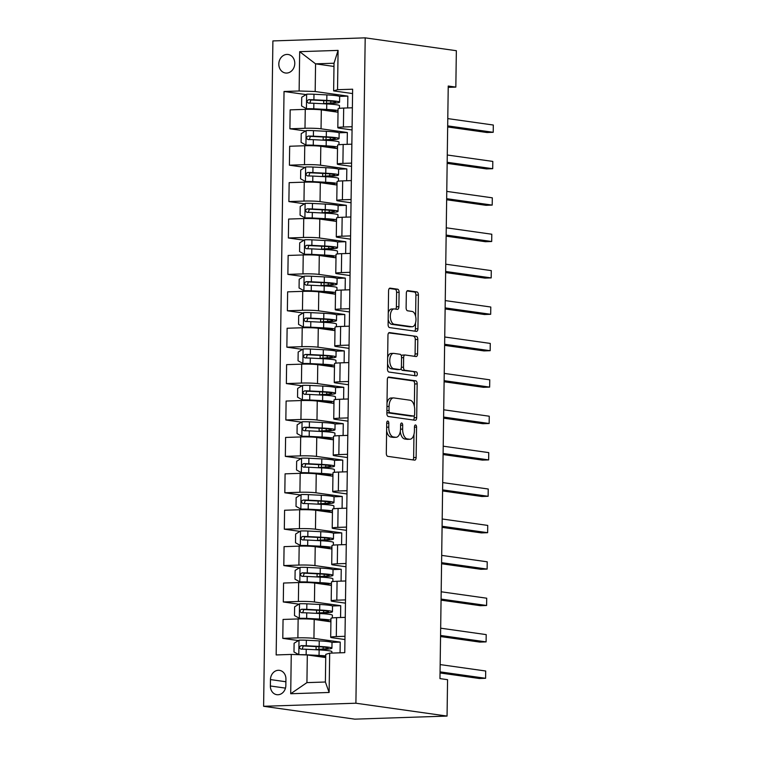 <?xml version="1.0" encoding="UTF-8"?>
<svg xmlns="http://www.w3.org/2000/svg" width="757" height="757" viewBox="0 0 757 757"><rect width="100%" height="100%" fill="white"/><g stroke="black" fill="none" stroke-linecap="round" stroke-linejoin="round"><path stroke-width="1.14" d="M387.811 421.062A2.006 1.041 88.1 0 0 387.716 421.053A2.006 1.041 88.1 0 0 386.732 422.917L386.307 453.282A2.867 1.486 88.1 0 0 387.764 456.348L414.599 460.133A2.867 1.486 88.1 0 0 414.741 460.142A2.867 1.486 88.1 0 0 416.132 457.493L416.558 427.118A2.006 1.041 88.1 0 0 415.546 424.97A2.006 1.041 88.1 0 0 415.451 424.97A2.006 1.041 88.1 0 0 414.467 426.825L414.42 430.761A9.179 4.769 88.1 0 1 409.953 439.249A9.179 4.769 88.1 0 1 409.518 439.23L407.285 438.918A9.179 4.769 88.1 0 1 402.639 429.096L402.696 425.169A2.006 1.041 88.1 0 0 401.674 423.021A2.006 1.041 88.1 0 0 401.579 423.012A2.006 1.041 88.1 0 0 400.604 424.866L400.548 428.803A9.179 4.769 88.1 0 1 396.081 437.3A9.179 4.769 88.1 0 1 395.646 437.272L393.413 436.959A9.179 4.769 88.1 0 1 388.767 427.137L388.824 423.21A2.006 1.041 88.1 0 0 387.811 421.062M278.813 64.014A9.349 7.958 -82 0 0 285.484 73.003A9.349 7.958 -82 0 0 294.776 63.474A9.349 7.958 -82 0 0 288.095 54.485A9.349 7.958 -82 0 0 278.813 64.014M399.09 292.278A2.867 1.486 88.1 0 0 397.643 289.202L390.11 288.143A2.867 1.486 88.1 0 0 389.978 288.133A2.867 1.486 88.1 0 0 388.578 290.792L388.104 324.516A2.867 1.486 88.1 0 0 389.562 327.592L416.407 331.377A2.867 1.486 88.1 0 0 416.539 331.386A2.867 1.486 88.1 0 0 417.93 328.727L418.403 295.003A2.867 1.486 88.1 0 0 416.956 291.928L407.853 290.65A2.867 1.486 88.1 0 0 407.72 290.641A2.867 1.486 88.1 0 0 406.329 293.3L406.121 307.73A2.867 1.486 88.1 0 0 407.578 310.796L412.082 311.439A7.674 3.984 88.1 0 1 415.972 319.293A7.674 3.984 88.1 0 1 412.234 326.75A7.674 3.984 88.1 0 1 411.874 326.731L394.198 324.233A7.674 3.984 88.1 0 1 390.319 316.369A7.674 3.984 88.1 0 1 394.056 308.922A7.674 3.984 88.1 0 1 394.416 308.941L397.359 309.358A2.867 1.486 88.1 0 0 397.491 309.367A2.867 1.486 88.1 0 0 398.892 306.708L399.09 292.278L396.602 292.363A2.867 1.486 88.1 0 0 395.145 289.288L389.316 288.464M355.904 703.215L447.056 716.075L447.567 679.682L439.968 678.603L448.239 86.033L455.837 87.102L456.348 50.71L365.196 37.85L355.904 703.215L263.606 706.29L272.899 40.925L365.196 37.85M388.871 377.033A2.867 1.486 88.1 0 0 388.738 377.024A2.867 1.486 88.1 0 0 387.338 379.683L386.865 413.407A2.867 1.486 88.1 0 0 388.322 416.482L415.158 420.267A2.867 1.486 88.1 0 0 415.3 420.277A2.867 1.486 88.1 0 0 416.691 417.618L417.164 383.894A2.867 1.486 88.1 0 0 415.716 380.818L388.596 377.043M387.489 368.962L387.963 335.237A2.867 1.486 88.1 0 1 389.353 332.578A2.867 1.486 88.1 0 1 389.486 332.588L416.331 336.373A2.867 1.486 88.1 0 1 417.788 339.448L417.58 353.879A2.867 1.486 88.1 0 1 416.189 356.538A2.867 1.486 88.1 0 1 416.047 356.528L405.165 354.995A2.867 1.486 88.1 0 0 405.033 354.986A2.867 1.486 88.1 0 0 403.632 357.635L403.5 367.211A2.867 1.486 88.1 0 0 404.948 370.287L416.284 371.886A2.006 1.041 88.1 0 1 417.296 373.939A2.006 1.041 88.1 0 1 416.322 375.888A2.006 1.041 88.1 0 1 416.227 375.879L388.937 372.037A2.867 1.486 88.1 0 1 387.489 368.962M285.843 685.473L285.928 679.067A9.056 7.702 -82 0 0 279.456 670.352A9.056 7.702 -82 0 0 270.467 679.578L270.372 685.984A9.056 7.702 -82 0 0 276.844 694.689A9.056 7.702 -82 0 0 285.843 685.473M329.673 653.159L329.125 692.466L290.707 693.743L291.256 654.436L307.314 654.966L306.926 682.625L325.387 682.01L325.775 654.351L329.673 653.159L344.766 652.657L352.63 89.203L337.537 89.704L333.638 90.897L334.026 63.228L315.565 63.843L315.177 91.512L347.842 96.12L339.42 96.394M306.065 94.597L284.036 91.483L276.163 654.937L291.256 654.436M284.036 91.483L299.129 90.982L299.677 51.675L338.086 50.397L337.537 89.704M447.056 716.075L354.759 719.15L263.606 706.29M448.22 87.358L455.837 87.102M307.314 654.966L325.728 657.559M333.979 66.446L315.565 63.843L299.677 51.675M347.681 107.939L347.842 96.12M305.563 130.989L289.903 128.785L290.168 109.86L305.26 109.358A11.686 0.908 0.8 0 1 321.318 109.879L338.019 112.235M289.903 128.785L304.995 128.283A11.686 0.908 0.8 0 1 321.053 128.804L347.34 132.513L338.909 132.797M347.17 144.341L347.34 132.513M305.052 167.392L289.401 165.187L289.666 146.252L304.759 145.751A11.686 0.908 0.8 0 1 320.807 146.281L337.518 148.637M289.401 165.187L304.494 164.685A11.686 0.908 0.8 0 1 320.542 165.206L346.829 168.915L338.398 169.199M346.659 180.743L346.829 168.915M304.541 203.794L288.89 201.58L289.155 182.655L304.248 182.153A11.686 0.908 0.8 0 1 320.306 182.674L337.007 185.039M288.89 201.58L303.983 201.078A11.686 0.908 0.8 0 1 320.041 201.608L346.318 205.317L337.887 205.592M346.157 217.136L346.318 205.317M304.03 240.187L288.379 237.982L288.644 219.057L303.737 218.555A11.686 0.908 0.8 0 1 319.795 219.076L336.496 221.432M288.379 237.982L303.472 237.48A11.686 0.908 0.8 0 1 319.53 238.001L345.807 241.71L337.385 241.994M345.646 253.538L345.807 241.71M303.529 276.589L287.878 274.384L288.143 255.45L303.226 254.948A11.686 0.908 0.8 0 1 319.284 255.478L335.994 257.834M287.878 274.384L302.97 273.883A11.686 0.908 0.8 0 1 319.019 274.403L345.306 278.112L336.874 278.387M345.135 289.94L345.306 278.112M303.018 312.991L287.367 310.777L287.632 291.852L302.724 291.35A11.686 0.908 0.8 0 1 318.773 291.871L335.483 294.227M287.367 310.777L302.459 310.275A11.686 0.908 0.8 0 1 318.508 310.805L344.795 314.505L336.363 314.789M344.634 326.333L344.795 314.505M302.507 349.384L286.856 347.179L287.121 328.254L302.213 327.753A11.686 0.908 0.8 0 1 318.271 328.273L334.973 330.629M286.856 347.179L301.948 346.678A11.686 0.908 0.8 0 1 318.006 347.198L344.284 350.907L335.862 351.191M344.123 362.735L344.284 350.907M302.005 385.786L286.354 383.581L286.61 364.647L301.702 364.145A11.686 0.908 0.8 0 1 317.76 364.675L334.462 367.031M286.354 383.581L301.437 383.07A11.686 0.908 0.8 0 1 317.495 383.6L343.782 387.31L335.351 387.584M343.612 399.138L343.782 387.31M301.494 422.179L285.843 419.974L286.108 401.049L301.201 400.548A11.686 0.908 0.8 0 1 317.249 401.068L333.96 403.424M285.843 419.974L300.936 419.473A11.686 0.908 0.8 0 1 316.984 420.003L343.271 423.702L334.84 423.986M343.101 435.53L343.271 423.702M300.983 458.581L285.332 456.376L285.597 437.451L300.69 436.94A11.686 0.908 0.8 0 1 316.748 437.47L333.449 439.826M285.332 456.376L300.425 455.875A11.686 0.908 0.8 0 1 316.483 456.395L342.76 460.105L334.329 460.388M342.599 471.933L342.76 460.105M300.482 494.983L284.821 492.769L285.086 473.844L300.179 473.343A11.686 0.908 0.8 0 1 316.237 473.873L332.938 476.229M284.821 492.769L299.914 492.268A11.686 0.908 0.8 0 1 315.972 492.798L342.249 496.507L333.828 496.781M342.088 508.326L342.249 496.507M299.971 531.376L284.32 529.171L284.585 510.246L299.668 509.745A11.686 0.908 0.8 0 1 315.726 510.265L332.437 512.621M284.32 529.171L299.412 528.67A11.686 0.908 0.8 0 1 315.461 529.19L341.748 532.9L333.317 533.183M341.577 544.728L341.748 532.9M299.46 567.778L283.809 565.574L284.074 546.639L299.166 546.138A11.686 0.908 0.8 0 1 315.215 546.668L331.926 549.024M283.809 565.574L298.901 565.072A11.686 0.908 0.8 0 1 314.95 565.593L341.237 569.302L332.806 569.576M341.076 581.13L341.237 569.302M298.949 604.181L283.298 601.966L283.563 583.041L298.655 582.54A11.686 0.908 0.8 0 1 314.713 583.06L331.415 585.416M283.298 601.966L298.39 601.465A11.686 0.908 0.8 0 1 314.448 601.995L340.726 605.695L332.304 605.979M340.565 617.523L340.726 605.695M298.447 640.573L282.796 638.369L283.052 619.444L298.144 618.942A11.686 0.908 0.8 0 1 314.202 619.463L330.904 621.819M282.796 638.369L297.88 637.867A11.686 0.908 0.8 0 1 313.937 638.388L340.224 642.097L331.793 642.381M340.073 652.808L340.224 642.097M344.946 639.542L332.399 637.773A11.686 0.908 0.8 0 1 330.695 637.28A11.686 0.908 0.8 0 1 336.297 636.59L344.993 636.296M345.457 603.149L332.91 601.38A11.686 0.908 0.8 0 1 331.197 600.878A11.686 0.908 0.8 0 1 336.808 600.187L345.504 599.894M345.968 566.747L333.411 564.977A11.686 0.908 0.8 0 1 331.708 564.485A11.686 0.908 0.8 0 1 337.31 563.785L346.006 563.501M346.469 530.354L333.922 528.575A11.686 0.908 0.8 0 1 332.219 528.083A11.686 0.908 0.8 0 1 337.821 527.392L346.517 527.099M346.98 493.952L334.433 492.182A11.686 0.908 0.8 0 1 332.72 491.681A11.686 0.908 0.8 0 1 338.332 490.99L347.028 490.706M347.491 457.55L334.935 455.78A11.686 0.908 0.8 0 1 333.231 455.288A11.686 0.908 0.8 0 1 338.843 454.597L347.539 454.304M347.993 421.157L335.446 419.387A11.686 0.908 0.8 0 1 333.742 418.886A11.686 0.908 0.8 0 1 339.344 418.195L348.04 417.902M348.504 384.755L335.957 382.985A11.686 0.908 0.8 0 1 334.253 382.493A11.686 0.908 0.8 0 1 339.855 381.793L348.551 381.509M349.015 348.352L336.468 346.583A11.686 0.908 0.8 0 1 334.755 346.091A11.686 0.908 0.8 0 1 340.366 345.4L349.062 345.107M349.526 311.96L336.969 310.19A11.686 0.908 0.8 0 1 335.266 309.689A11.686 0.908 0.8 0 1 340.868 308.998L349.564 308.705M350.027 275.557L337.48 273.788A11.686 0.908 0.8 0 1 335.777 273.296A11.686 0.908 0.8 0 1 341.379 272.596L350.075 272.312M350.538 239.165L337.991 237.386A11.686 0.908 0.8 0 1 336.278 236.894A11.686 0.908 0.8 0 1 341.89 236.203L350.586 235.91M351.049 202.762L338.493 200.993A11.686 0.908 0.8 0 1 336.789 200.491A11.686 0.908 0.8 0 1 342.401 199.801L351.097 199.507M351.551 166.36L339.004 164.591A11.686 0.908 0.8 0 1 337.3 164.099A11.686 0.908 0.8 0 1 342.902 163.398L351.598 163.115M352.062 129.967L339.514 128.198A11.686 0.908 0.8 0 1 337.811 127.696A11.686 0.908 0.8 0 1 343.413 127.006L352.109 126.712M352.573 93.565L333.638 90.897M330.695 637.28L330.96 618.355A11.686 0.908 0.8 0 1 336.562 617.655L345.258 617.371M331.197 600.878L331.462 581.953A11.686 0.908 0.8 0 1 337.073 581.262L345.769 580.969M331.708 564.485L331.973 545.56A11.686 0.908 0.8 0 1 337.575 544.86L346.271 544.576M332.219 528.083L332.484 509.158A11.686 0.908 0.8 0 1 338.086 508.467L346.782 508.174M332.72 491.681L332.985 472.756A11.686 0.908 0.8 0 1 338.597 472.065L347.293 471.772M333.231 455.288L333.496 436.363A11.686 0.908 0.8 0 1 339.108 435.663L347.794 435.379M333.742 418.886L334.007 399.961A11.686 0.908 0.8 0 1 339.609 399.27L348.305 398.977M334.253 382.493L334.518 363.559A11.686 0.908 0.8 0 1 340.12 362.868L348.816 362.575M334.755 346.091L335.02 327.166A11.686 0.908 0.8 0 1 340.631 326.466L349.327 326.182M335.266 309.689L335.531 290.764A11.686 0.908 0.8 0 1 341.133 290.073L349.829 289.78M335.777 273.296L336.042 254.361A11.686 0.908 0.8 0 1 341.644 253.671L350.34 253.387M336.278 236.894L336.543 217.969A11.686 0.908 0.8 0 1 342.155 217.268L350.851 216.985M336.789 200.491L337.054 181.566A11.686 0.908 0.8 0 1 342.666 180.876L351.352 180.582M337.3 164.099L337.565 145.174A11.686 0.908 0.8 0 1 343.167 144.473L351.863 144.19M337.811 127.696L338.076 108.771A11.686 0.908 0.8 0 1 343.678 108.081L352.374 107.787M315.177 91.512L299.129 90.982M306.926 682.625L290.707 693.743M325.387 682.01L329.125 692.466M338.086 50.397L334.026 63.228M386.619 430.951A9.179 4.769 88.1 0 0 390.915 437.044L393.413 436.959M396.081 437.3L393.583 437.376A9.179 4.769 88.1 0 1 393.157 437.357L390.915 437.044M400.273 431.594A9.179 4.769 88.1 0 0 404.787 438.994L407.285 438.918M409.953 439.249L407.455 439.334A9.179 4.769 88.1 0 1 407.02 439.315L404.787 438.994M412.906 459.896A2.867 1.486 88.1 0 0 413.644 457.569L413.965 434.367M414.353 406.31L414.666 383.969A2.867 1.486 88.1 0 0 413.218 380.903L388.076 377.355M413.464 420.021A2.867 1.486 88.1 0 0 414.202 417.703L414.221 415.697M389.003 410.559A2.006 1.041 88.1 0 0 390.016 412.707L413.577 416.028A2.006 1.041 88.1 0 0 413.672 416.038A2.006 1.041 88.1 0 0 414.647 414.183L414.704 410.039A9.179 4.769 88.1 0 0 410.057 400.216L393.952 397.945A9.179 4.769 88.1 0 0 393.526 397.917A9.179 4.769 88.1 0 0 389.06 406.414L389.003 410.559L386.903 410.635M386.884 412.281A2.006 1.041 88.1 0 0 387.518 412.792L390.016 412.707M411.269 416.113A2.006 1.041 88.1 0 1 411.174 416.123A2.006 1.041 88.1 0 1 411.079 416.113L387.518 412.792M393.526 397.917L391.028 398.002A9.179 4.769 88.1 0 0 387.016 402.885M388.691 332.91L416.331 336.373M414.353 356.292A2.867 1.486 88.1 0 0 415.091 353.964L415.29 339.524A2.867 1.486 88.1 0 0 413.842 336.458M404.891 355.005L402.667 355.071A2.867 1.486 88.1 0 0 402.535 355.071A2.867 1.486 88.1 0 0 401.428 356.131M401.125 368.508A2.867 1.486 88.1 0 0 402.459 370.362L416.284 371.886M414.391 375.623A2.006 1.041 88.1 0 0 414.76 373.447A2.006 1.041 88.1 0 0 413.786 371.961M393.867 353.396A7.674 3.984 88.1 0 0 393.508 353.377A7.674 3.984 88.1 0 0 389.77 360.824A7.674 3.984 88.1 0 0 393.659 368.687L399.885 369.567A2.867 1.486 88.1 0 0 400.018 369.577A2.867 1.486 88.1 0 0 401.409 366.918L401.551 357.342A2.867 1.486 88.1 0 0 400.093 354.276L393.867 353.396M391.378 353.481A7.674 3.984 88.1 0 0 391.009 353.462A7.674 3.984 88.1 0 0 387.65 357.578M387.565 363.634A7.674 3.984 88.1 0 0 391.161 368.773L393.659 368.687M397.652 369.643A2.867 1.486 88.1 0 1 397.52 369.662A2.867 1.486 88.1 0 1 397.387 369.653L391.161 368.773M395.665 309.121A2.867 1.486 88.1 0 0 396.394 306.793L396.602 292.363M391.918 309.026A7.674 3.984 88.1 0 0 391.558 309.007A7.674 3.984 88.1 0 0 388.275 312.821M388.18 319.501A7.674 3.984 88.1 0 0 391.71 324.318L394.198 324.233M412.234 326.75L409.736 326.825A7.674 3.984 88.1 0 1 409.376 326.806L391.71 324.318M415.612 316.246L415.905 295.079A2.867 1.486 88.1 0 0 414.458 292.013L407.058 290.972M414.704 331.131A2.867 1.486 88.1 0 0 415.442 328.812L415.517 322.927M299.346 654.701A7.74 0.596 0.8 0 1 306.15 654.786L319.047 655.439A22.341 1.732 0.8 0 1 325.747 655.912M309.651 655.288L317.42 655.685A18.547 1.438 0.8 0 1 325.747 656.414M299.006 640.233L298.807 654.644L293.981 651.966L294.104 643.232L299.138 640.157A7.74 0.596 0.8 0 1 306.358 640.233L319.246 640.886A22.341 1.732 0.8 0 1 332.011 642.627L331.935 648.162A22.341 1.732 -179.2 0 0 319.17 646.412L306.273 645.759A7.74 0.596 -179.2 0 0 301.116 645.655C298.93 646.838 298.911 648.011 301.068 649.146A7.74 0.596 0.8 0 1 306.225 649.26L319.123 649.913A22.341 1.732 0.8 0 1 331.888 651.654L331.869 653.083M440.044 672.954L479.361 678.499L485.597 678.291L485.691 671.005L440.167 664.589M331.935 648.162A22.341 1.732 -179.2 0 1 325.907 649.251L321.697 649.544A6.86 0.53 -179.2 0 0 319.842 649.885A6.86 0.53 -179.2 0 0 319.899 649.951M316.095 649.752A10.664 0.823 0.8 0 1 318.924 649.307L323.135 649.014L323.163 647.055M302.147 649.146L303.302 645.958L317.543 646.658A18.547 1.438 0.8 0 1 328.141 648.106A18.547 1.438 0.8 0 1 323.135 649.014M440.063 671.866L485.597 678.291L485.691 671.005M320.41 613.548A6.86 0.53 -179.2 0 1 320.353 613.482A6.86 0.53 -179.2 0 1 322.208 613.142L326.418 612.858A22.341 1.732 -179.2 0 0 332.446 611.76L332.522 606.225A22.341 1.732 0.8 0 0 319.757 604.483L306.859 603.831A7.74 0.596 0.8 0 0 299.64 603.755L294.615 606.83L294.492 615.564L299.441 618.318A7.74 0.596 0.8 0 1 306.661 618.393L319.558 619.046A22.341 1.732 0.8 0 1 330.932 620.163M299.441 618.318L317.921 619.283A18.547 1.438 0.8 0 1 328.519 620.731A18.547 1.438 0.8 0 1 327.033 621.27M330.913 621.365A22.341 1.732 0.8 0 1 329.371 621.601M332.446 611.76A22.341 1.732 -179.2 0 0 319.681 610.019L306.784 609.366A7.74 0.596 -179.2 0 0 301.627 609.253C299.441 610.445 299.422 611.609 301.579 612.744A7.74 0.596 0.8 0 1 306.736 612.858L319.634 613.511A22.341 1.732 0.8 0 1 332.389 615.252L332.361 617.949M440.555 636.552L479.862 642.097L486.098 641.889L486.202 634.612L440.669 628.187M316.596 613.359A10.664 0.823 0.8 0 1 319.435 612.905L323.646 612.612L323.674 610.653M302.658 612.744L303.812 609.555L318.054 610.256A18.547 1.438 0.8 0 1 328.642 611.703A18.547 1.438 0.8 0 1 323.646 612.612M440.574 635.464L486.098 641.889L486.202 634.612M320.921 577.156A6.86 0.53 -179.2 0 1 320.864 577.08A6.86 0.53 -179.2 0 1 322.709 576.749L326.929 576.456A22.341 1.732 -179.2 0 0 332.948 575.358L333.033 569.832A22.341 1.732 0.8 0 0 320.268 568.081L307.37 567.428A7.74 0.596 0.8 0 0 300.151 567.353L295.126 570.437L295.003 579.171L299.952 581.915A7.74 0.596 0.8 0 1 307.172 581.991L320.06 582.644A22.341 1.732 0.8 0 1 331.443 583.77M299.952 581.915L318.432 582.89A18.547 1.438 0.8 0 1 329.03 584.338A18.547 1.438 0.8 0 1 327.544 584.877M331.424 584.972A22.341 1.732 0.8 0 1 329.872 585.208M332.948 575.358A22.341 1.732 -179.2 0 0 320.192 573.617L307.295 572.964A7.74 0.596 -179.2 0 0 302.128 572.85C299.942 574.043 299.933 575.206 302.081 576.351A7.74 0.596 0.8 0 1 307.247 576.456L320.135 577.108A22.341 1.732 0.8 0 1 332.9 578.859L332.862 581.546M441.066 600.15L480.373 605.695L486.609 605.486L486.713 598.21L441.18 591.785M317.107 573.787L317.069 576.957A10.664 0.823 0.8 0 1 319.937 576.512L324.157 576.219L324.185 574.26M303.169 576.351L304.314 573.163L318.565 573.863A18.547 1.438 0.8 0 1 329.153 575.311A18.547 1.438 0.8 0 1 324.157 576.219M441.076 599.071L486.609 605.486L486.713 598.21M321.422 540.753A6.86 0.53 -179.2 0 1 321.365 540.687A6.86 0.53 -179.2 0 1 323.22 540.347L327.431 540.063A22.341 1.732 -179.2 0 0 333.459 538.965L333.534 533.43A22.341 1.732 0.8 0 0 320.769 531.688L307.881 531.036A7.74 0.596 0.8 0 0 300.661 530.96L295.627 534.035L295.504 542.769L300.453 545.513A7.74 0.596 0.8 0 1 307.673 545.589L320.571 546.242A22.341 1.732 0.8 0 1 331.945 547.368M300.453 545.513L318.943 546.488A18.547 1.438 0.8 0 1 329.532 547.936A18.547 1.438 0.8 0 1 328.055 548.475M331.935 548.57A22.341 1.732 0.8 0 1 330.383 548.806M333.459 538.965A22.341 1.732 -179.2 0 0 320.694 537.215L307.806 536.562A7.74 0.596 -179.2 0 0 302.639 536.458C300.453 537.65 300.434 538.814 302.592 539.949A7.74 0.596 0.8 0 1 307.749 540.063L320.646 540.716A22.341 1.732 0.8 0 1 333.411 542.457L333.373 545.144M441.568 563.757L480.884 569.302L487.12 569.094L487.224 561.808L441.691 555.392M317.618 540.564A10.664 0.823 0.8 0 1 320.448 540.11L324.658 539.817L324.687 537.858M303.68 539.949L304.825 536.76L319.066 537.461A18.547 1.438 0.8 0 1 329.664 538.908A18.547 1.438 0.8 0 1 324.658 539.817M441.586 562.669L487.12 569.094L487.224 561.808M321.933 504.351A6.86 0.53 -179.2 0 1 321.876 504.285A6.86 0.53 -179.2 0 1 323.731 503.954L327.942 503.66A22.341 1.732 -179.2 0 0 333.969 502.563L334.045 497.027A22.341 1.732 0.8 0 0 321.28 495.286L308.383 494.633A7.74 0.596 0.8 0 0 301.172 494.558L296.138 497.633L296.015 506.376L300.964 509.12A7.74 0.596 0.8 0 1 308.184 509.196L321.082 509.849A22.341 1.732 0.8 0 1 332.455 510.966M300.964 509.12L319.454 510.095A18.547 1.438 0.8 0 1 330.043 511.533A18.547 1.438 0.8 0 1 328.566 512.073M332.437 512.167A22.341 1.732 0.8 0 1 330.894 512.404M333.969 502.563A22.341 1.732 -179.2 0 0 321.205 500.822L308.307 500.169A7.74 0.596 -179.2 0 0 303.15 500.055C300.964 501.248 300.945 502.411 303.103 503.547A7.74 0.596 0.8 0 1 308.26 503.66L321.157 504.313A22.341 1.732 0.8 0 1 333.922 506.054L333.884 508.751M442.079 527.355L481.395 532.9L487.631 532.691L487.726 525.415L442.192 518.99M318.12 504.162A10.664 0.823 0.8 0 1 320.959 503.708L325.169 503.424L325.198 501.456M304.182 503.547L305.336 500.368L319.577 501.068A18.547 1.438 0.8 0 1 330.175 502.506A18.547 1.438 0.8 0 1 325.169 503.424M442.097 526.266L487.631 532.691L487.726 525.415M322.444 467.958A6.86 0.53 -179.2 0 1 322.387 467.892A6.86 0.53 -179.2 0 1 324.233 467.552L328.453 467.258A22.341 1.732 -179.2 0 0 334.471 466.161L334.556 460.635A22.341 1.732 0.8 0 0 321.791 458.893L308.894 458.24A7.74 0.596 0.8 0 0 301.674 458.155L296.649 461.24L296.526 469.974L301.475 472.718A7.74 0.596 0.8 0 1 308.695 472.794L321.583 473.447A22.341 1.732 0.8 0 1 332.966 474.573M301.475 472.718L319.956 473.693A18.547 1.438 0.8 0 1 330.554 475.141A18.547 1.438 0.8 0 1 329.068 475.68M332.948 475.775A22.341 1.732 0.8 0 1 331.405 476.011M334.471 466.161A22.341 1.732 -179.2 0 0 321.716 464.42L308.818 463.767A7.74 0.596 -179.2 0 0 303.661 463.653C301.466 464.845 301.456 466.009 303.604 467.154A7.74 0.596 0.8 0 1 308.771 467.258L321.668 467.911A22.341 1.732 0.8 0 1 334.424 469.662L334.386 472.349M442.59 490.952L481.897 496.497L488.133 496.289L488.237 489.013L442.703 482.588M318.631 467.76A10.664 0.823 0.8 0 1 321.46 467.315L325.68 467.022L325.709 465.063M304.692 467.154L305.847 463.965L320.088 464.666A18.547 1.438 0.8 0 1 330.677 466.113A18.547 1.438 0.8 0 1 325.68 467.022M442.599 489.874L488.133 496.289L488.237 489.013M322.946 431.556A6.86 0.53 -179.2 0 1 322.898 431.49A6.86 0.53 -179.2 0 1 324.744 431.149L328.964 430.865A22.341 1.732 -179.2 0 0 334.982 429.768L335.058 424.232A22.341 1.732 0.8 0 0 322.302 422.491L309.405 421.838A7.74 0.596 0.8 0 0 302.185 421.763L297.151 424.838L297.037 433.572L301.986 436.316A7.74 0.596 0.8 0 1 309.197 436.401L322.094 437.054A22.341 1.732 0.8 0 1 333.468 438.171M301.986 436.316L320.466 437.291A18.547 1.438 0.8 0 1 331.064 438.738A18.547 1.438 0.8 0 1 329.579 439.278M333.459 439.372A22.341 1.732 0.8 0 1 331.907 439.609M334.982 429.768A22.341 1.732 -179.2 0 0 322.217 428.027L309.329 427.374A7.74 0.596 -179.2 0 0 304.163 427.26C301.977 428.453 301.958 429.616 304.115 430.752A7.74 0.596 0.8 0 1 309.282 430.865L322.17 431.518A22.341 1.732 0.8 0 1 334.935 433.259L334.897 435.947M443.091 454.56L482.408 460.105L488.644 459.896L488.748 452.62L443.214 446.195M319.142 431.367A10.664 0.823 0.8 0 1 321.971 430.913L326.182 430.619L326.21 428.661M305.203 430.752L306.348 427.563L320.59 428.263A18.547 1.438 0.8 0 1 331.188 429.711A18.547 1.438 0.8 0 1 326.182 430.619M443.11 453.471L488.644 459.896L488.748 452.62M323.457 395.163A6.86 0.53 -179.2 0 1 323.4 395.088A6.86 0.53 -179.2 0 1 325.255 394.757L329.465 394.463A22.341 1.732 -179.2 0 0 335.493 393.366L335.569 387.83A22.341 1.732 0.8 0 0 322.804 386.089L309.916 385.436A7.74 0.596 0.8 0 0 302.696 385.36L297.662 388.436L297.539 397.179L302.488 399.923A7.74 0.596 0.8 0 1 309.708 399.999L322.605 400.652A22.341 1.732 0.8 0 1 333.979 401.768M302.488 399.923L320.977 400.898A18.547 1.438 0.8 0 1 331.566 402.336A18.547 1.438 0.8 0 1 330.09 402.885M333.96 402.979A22.341 1.732 0.8 0 1 332.418 403.207M335.493 393.366A22.341 1.732 -179.2 0 0 322.728 391.624L309.831 390.972A7.74 0.596 -179.2 0 0 304.674 390.858C302.488 392.05 302.469 393.214 304.626 394.35A7.74 0.596 0.8 0 1 309.783 394.463L322.681 395.116A22.341 1.732 0.8 0 1 335.446 396.857L335.408 399.554M443.602 418.157L482.919 423.702L489.154 423.494L489.249 416.218L443.725 409.792M319.653 394.965A10.664 0.823 0.8 0 1 322.482 394.511L326.693 394.227L326.721 392.268M305.705 394.35L306.859 391.17L321.1 391.871A18.547 1.438 0.8 0 1 331.698 393.318A18.547 1.438 0.8 0 1 326.693 394.227M443.621 417.069L489.154 423.494L489.249 416.218M323.968 358.761A6.86 0.53 -179.2 0 1 323.911 358.695A6.86 0.53 -179.2 0 1 325.765 358.354L329.976 358.061A22.341 1.732 -179.2 0 0 336.004 356.963L336.08 351.437A22.341 1.732 0.8 0 0 323.315 349.696L310.417 349.043A7.74 0.596 0.8 0 0 303.197 348.968L298.173 352.043L298.05 360.777L302.999 363.521A7.74 0.596 0.8 0 1 310.219 363.597L323.116 364.249A22.341 1.732 0.8 0 1 334.49 365.376M302.999 363.521L321.479 364.495A18.547 1.438 0.8 0 1 332.077 365.943A18.547 1.438 0.8 0 1 330.591 366.483M334.471 366.577A22.341 1.732 0.8 0 1 332.929 366.814M336.004 356.963A22.341 1.732 -179.2 0 0 323.239 355.222L310.342 354.569A7.74 0.596 -179.2 0 0 305.185 354.456C302.999 355.648 302.98 356.821 305.137 357.957A7.74 0.596 0.8 0 1 310.294 358.07L323.192 358.723A22.341 1.732 0.8 0 1 335.947 360.464L335.909 363.152M444.113 381.765L483.42 387.31L489.656 387.101L489.76 379.815L444.227 373.4M320.154 358.563A10.664 0.823 0.8 0 1 322.993 358.118L327.204 357.824L327.232 355.866M306.216 357.957L307.37 354.768L321.611 355.468A18.547 1.438 0.8 0 1 332.2 356.916A18.547 1.438 0.8 0 1 327.204 357.824M444.132 380.676L489.656 387.101L489.76 379.815M324.479 322.359A6.86 0.53 -179.2 0 1 324.422 322.293A6.86 0.53 -179.2 0 1 326.267 321.952L330.487 321.668A22.341 1.732 -179.2 0 0 336.505 320.571L336.581 315.035A22.341 1.732 0.8 0 0 323.826 313.294L310.928 312.641A7.74 0.596 0.8 0 0 303.708 312.565L298.684 315.641L298.561 324.375L303.51 327.128A7.74 0.596 0.8 0 1 310.73 327.204L323.618 327.857A22.341 1.732 0.8 0 1 335.001 328.973M303.51 327.128L321.99 328.093A18.547 1.438 0.8 0 1 332.588 329.541A18.547 1.438 0.8 0 1 331.102 330.08M334.982 330.175A22.341 1.732 0.8 0 1 333.43 330.412M336.505 320.571A22.341 1.732 -179.2 0 0 323.75 318.829L310.853 318.177A7.74 0.596 -179.2 0 0 305.686 318.063C303.5 319.255 303.491 320.419 305.639 321.555A7.74 0.596 0.8 0 1 310.805 321.668L323.693 322.321A22.341 1.732 0.8 0 1 336.458 324.062L336.42 326.75M444.624 345.362L483.931 350.907L490.167 350.699L490.271 343.423L444.738 336.997M320.665 322.17A10.664 0.823 0.8 0 1 323.494 321.716L327.715 321.422L327.743 319.463M306.727 321.555L307.872 318.366L322.113 319.066A18.547 1.438 0.8 0 1 332.711 320.514A18.547 1.438 0.8 0 1 327.715 321.422M444.633 344.274L490.167 350.699L490.271 343.423M324.98 285.966A6.86 0.53 -179.2 0 1 324.923 285.891A6.86 0.53 -179.2 0 1 326.778 285.559L330.989 285.266A22.341 1.732 -179.2 0 0 337.016 284.168L337.092 278.642A22.341 1.732 0.8 0 0 324.327 276.892L311.439 276.239A7.74 0.596 0.8 0 0 304.219 276.163L299.185 279.248L299.062 287.982L304.011 290.726A7.74 0.596 0.8 0 1 311.231 290.802L324.128 291.454A22.341 1.732 0.8 0 1 335.502 292.58M304.011 290.726L322.501 291.7A18.547 1.438 0.8 0 1 333.089 293.148A18.547 1.438 0.8 0 1 331.613 293.688M335.493 293.782A22.341 1.732 0.8 0 1 333.941 294.009M337.016 284.168A22.341 1.732 -179.2 0 0 324.251 282.427L311.364 281.774A7.74 0.596 -179.2 0 0 306.197 281.661C304.011 282.853 303.992 284.017 306.15 285.152A7.74 0.596 0.8 0 1 311.307 285.266L324.204 285.919A22.341 1.732 0.8 0 1 336.969 287.66L336.931 290.357M445.125 308.96L484.442 314.505L490.678 314.297L490.782 307.02L445.248 300.595M321.176 285.767A10.664 0.823 0.8 0 1 324.005 285.323L328.216 285.029L328.245 283.071M307.238 285.162L308.383 281.973L322.624 282.673A18.547 1.438 0.8 0 1 333.222 284.121A18.547 1.438 0.8 0 1 328.216 285.029M445.144 307.881L490.678 314.297L490.782 307.02M325.491 249.564A6.86 0.53 -179.2 0 1 325.434 249.498A6.86 0.53 -179.2 0 1 327.289 249.157L331.5 248.864A22.341 1.732 -179.2 0 0 337.527 247.776L337.603 242.24A22.341 1.732 0.8 0 0 324.838 240.499L311.941 239.846A7.74 0.596 0.8 0 0 304.73 239.77L299.696 242.846L299.573 251.579L304.522 254.324A7.74 0.596 0.8 0 1 311.742 254.399L324.639 255.052A22.341 1.732 0.8 0 1 336.013 256.178M304.522 254.324L323.012 255.298A18.547 1.438 0.8 0 1 333.6 256.746A18.547 1.438 0.8 0 1 332.124 257.285M335.994 257.38A22.341 1.732 0.8 0 1 334.452 257.617M337.527 247.776A22.341 1.732 -179.2 0 0 324.762 246.025L311.865 245.372A7.74 0.596 -179.2 0 0 306.708 245.268C304.522 246.46 304.503 247.624 306.661 248.76A7.74 0.596 0.8 0 1 311.818 248.873L324.715 249.526A22.341 1.732 0.8 0 1 337.48 251.267L337.442 253.955M445.636 272.567L484.953 278.112L491.189 277.904L491.284 270.618L445.75 264.202M321.678 249.365A10.664 0.823 0.8 0 1 324.516 248.921L328.727 248.627L328.756 246.668M307.739 248.76L308.894 245.571L323.135 246.271A18.547 1.438 0.8 0 1 333.733 247.719A18.547 1.438 0.8 0 1 328.727 248.627M445.655 271.479L491.189 277.904L491.284 270.618M326.002 213.162A6.86 0.53 -179.2 0 1 325.945 213.095A6.86 0.53 -179.2 0 1 327.79 212.764L332.011 212.471A22.341 1.732 -179.2 0 0 338.029 211.373L338.114 205.838A22.341 1.732 0.8 0 0 325.349 204.097L312.452 203.444A7.74 0.596 0.8 0 0 305.232 203.368L300.207 206.443L300.084 215.177L305.033 217.931A7.74 0.596 0.8 0 1 312.253 218.007L325.141 218.659A22.341 1.732 0.8 0 1 336.524 219.776M305.033 217.931L323.513 218.896A18.547 1.438 0.8 0 1 334.111 220.344A18.547 1.438 0.8 0 1 332.626 220.883M336.505 220.978A22.341 1.732 0.8 0 1 334.963 221.214M338.029 211.373A22.341 1.732 -179.2 0 0 325.273 209.632L312.376 208.979A7.74 0.596 -179.2 0 0 307.219 208.866C305.024 210.058 305.014 211.222 307.162 212.357A7.74 0.596 0.8 0 1 312.329 212.471L325.226 213.124A22.341 1.732 0.8 0 1 337.982 214.865L337.944 217.562M446.147 236.165L485.455 241.71L491.69 241.502L491.795 234.225L446.261 227.8M322.189 212.972A10.664 0.823 0.8 0 1 325.018 212.518L329.238 212.234L329.267 210.266M308.25 212.357L309.405 209.178L323.646 209.869A18.547 1.438 0.8 0 1 334.234 211.317A18.547 1.438 0.8 0 1 329.238 212.234M446.157 235.077L491.69 241.502L491.795 234.225M326.504 176.769A6.86 0.53 -179.2 0 1 326.456 176.703A6.86 0.53 -179.2 0 1 328.301 176.362L332.522 176.069A22.341 1.732 -179.2 0 0 338.54 174.971L338.616 169.445A22.341 1.732 0.8 0 0 325.86 167.694L312.963 167.042A7.74 0.596 0.8 0 0 305.743 166.966L300.709 170.051L300.586 178.784L305.535 181.529A7.74 0.596 0.8 0 1 312.755 181.604L325.652 182.257A22.341 1.732 0.8 0 1 337.026 183.383M305.535 181.529L324.024 182.503A18.547 1.438 0.8 0 1 334.622 183.951A18.547 1.438 0.8 0 1 333.137 184.49M337.016 184.585A22.341 1.732 0.8 0 1 335.465 184.822M338.54 174.971A22.341 1.732 -179.2 0 0 325.775 173.23L312.887 172.577A7.74 0.596 -179.2 0 0 307.721 172.464C305.535 173.656 305.516 174.82 307.673 175.965A7.74 0.596 0.8 0 1 312.84 176.069L325.728 176.722A22.341 1.732 0.8 0 1 338.493 178.472L338.455 181.16M446.649 199.763L485.966 205.308L492.201 205.1L492.305 197.823L446.772 191.398M322.7 176.57A10.664 0.823 0.8 0 1 325.529 176.126L329.74 175.832L329.768 173.873M308.761 175.965L309.906 172.776L324.147 173.476A18.547 1.438 0.8 0 1 334.745 174.924A18.547 1.438 0.8 0 1 329.74 175.832M446.668 198.684L492.201 205.1L492.305 197.823M327.015 140.367A6.86 0.53 -179.2 0 1 326.958 140.3A6.86 0.53 -179.2 0 1 328.812 139.96L333.023 139.676A22.341 1.732 -179.2 0 0 339.051 138.578L339.127 133.043A22.341 1.732 0.8 0 0 326.362 131.302L313.474 130.649A7.74 0.596 0.8 0 0 306.254 130.573L301.22 133.648L301.097 142.382L306.046 145.126A7.74 0.596 0.8 0 1 313.266 145.202L326.163 145.864A22.341 1.732 0.8 0 1 337.537 146.981M306.046 145.126L324.535 146.101A18.547 1.438 0.8 0 1 335.124 147.549A18.547 1.438 0.8 0 1 333.648 148.088M337.518 148.183A22.341 1.732 0.8 0 1 335.976 148.419M339.051 138.578A22.341 1.732 -179.2 0 0 326.286 136.837L313.389 136.184A7.74 0.596 -179.2 0 0 308.231 136.071C306.046 137.263 306.027 138.427 308.184 139.562A7.74 0.596 0.8 0 1 313.341 139.676L326.239 140.329A22.341 1.732 0.8 0 1 339.004 142.07L338.966 144.757M447.16 163.37L486.477 168.915L492.712 168.707L492.807 161.421L447.283 155.005M323.211 140.177A10.664 0.823 0.8 0 1 326.04 139.723L330.251 139.43L330.279 137.471M309.263 139.562L310.417 136.374L324.658 137.074A18.547 1.438 0.8 0 1 335.256 138.522A18.547 1.438 0.8 0 1 330.251 139.43M447.179 162.282L492.712 168.707L492.807 161.421M327.526 103.964A6.86 0.53 -179.2 0 1 327.469 103.898A6.86 0.53 -179.2 0 1 329.323 103.567L333.534 103.274A22.341 1.732 -179.2 0 0 339.562 102.176L339.638 96.641A22.341 1.732 0.8 0 0 326.873 94.899L313.975 94.246A7.74 0.596 0.8 0 0 306.755 94.171L301.731 97.246L301.608 105.989L306.557 108.734A7.74 0.596 0.8 0 1 313.777 108.809L326.674 109.462A22.341 1.732 0.8 0 1 338.048 110.579M306.557 108.734L325.037 109.708A18.547 1.438 0.8 0 1 335.635 111.147A18.547 1.438 0.8 0 1 334.149 111.695M338.029 111.79A22.341 1.732 0.8 0 1 336.487 112.017M339.562 102.176A22.341 1.732 -179.2 0 0 326.797 100.435L313.9 99.782A7.74 0.596 -179.2 0 0 308.742 99.669C306.557 100.861 306.538 102.025 308.695 103.16A7.74 0.596 0.8 0 1 313.852 103.274L326.75 103.927A22.341 1.732 0.8 0 1 339.505 105.668L339.467 108.365M447.671 126.968L486.978 132.513L493.214 132.305L493.318 125.028L447.784 118.603M323.712 103.775A10.664 0.823 0.8 0 1 326.551 103.321L330.762 103.037L330.79 101.078M309.774 103.16L310.928 99.981L325.169 100.681A18.547 1.438 0.8 0 1 335.758 102.119A18.547 1.438 0.8 0 1 330.762 103.037M447.68 125.88L493.214 132.305L493.318 125.028M321.318 109.879L321.053 128.804M320.807 146.281L320.542 165.206M320.306 182.674L320.041 201.608M319.795 219.076L319.53 238.001M319.284 255.478L319.019 274.403M318.773 291.871L318.508 310.805M318.271 328.273L318.006 347.198M317.76 364.675L317.495 383.6M317.249 401.068L316.984 420.003M316.748 437.47L316.483 456.395M316.237 473.873L315.972 492.798M315.726 510.265L315.461 529.19M315.215 546.668L314.95 565.593M314.713 583.06L314.448 601.995M314.202 619.463L313.937 638.388M336.562 617.655L336.297 636.59M298.144 618.942L297.88 637.867M298.655 582.54L298.39 601.465M337.073 581.262L336.808 600.187M299.166 546.138L298.901 565.072M337.575 544.86L337.31 563.785M299.668 509.745L299.412 528.67M338.086 508.467L337.821 527.392M300.179 473.343L299.914 492.268M338.597 472.065L338.332 490.99M300.69 436.94L300.425 455.875M339.108 435.663L338.843 454.597M301.201 400.548L300.936 419.473M339.609 399.27L339.344 418.195M301.702 364.145L301.437 383.07M340.12 362.868L339.855 381.793M302.213 327.753L301.948 346.678M340.631 326.466L340.366 345.4M302.724 291.35L302.459 310.275M341.133 290.073L340.868 308.998M303.226 254.948L302.97 273.883M341.644 253.671L341.379 272.596M303.737 218.555L303.472 237.48M342.155 217.268L341.89 236.203M304.248 182.153L303.983 201.078M342.666 180.876L342.401 199.801M304.759 145.751L304.494 164.685M343.167 144.473L342.902 163.398M305.26 109.358L304.995 128.283M343.678 108.081L343.413 127.006M285.465 688.113L270.372 685.984M285.891 681.754L270.467 679.578M386.676 427.213L388.767 427.137M393.157 437.357L395.646 437.272M400.595 425.235L402.696 425.169M400.538 429.162L402.639 429.096M407.02 439.315L409.518 439.23M414.467 427.194L416.558 427.118M413.644 457.569L416.132 457.493M386.732 423.277L388.824 423.21M413.218 380.903L415.716 380.818M414.666 383.969L417.164 383.894M414.202 417.703L416.691 417.618M411.079 416.113L413.577 416.028M386.969 406.49L389.06 406.414M415.29 339.524L417.788 339.448M415.091 353.964L417.58 353.879M401.541 357.711L403.632 357.635M401.399 367.287L403.5 367.211M402.459 370.362L404.948 370.287M397.387 369.653L399.885 369.567M396.394 306.793L398.892 306.708M409.376 326.806L411.874 326.731M414.458 292.013L416.956 291.928M415.905 295.079L418.403 295.003M415.442 328.812L417.93 328.727M395.145 289.288L397.643 289.202M319.123 649.913L319.047 655.439M323.021 657.18L323.04 656.082M318.82 656.584L318.829 655.761M318.924 649.307L318.962 646.733M319.246 640.886L319.17 646.412M306.225 649.26L306.15 654.786M306.358 640.233L306.273 645.759M303.302 645.958L301.116 645.655M299.517 603.831L299.318 618.242M319.634 613.511L319.558 619.046M323.532 620.778L323.542 619.68M319.331 620.182L319.34 619.368M319.435 612.905L319.463 610.341M319.757 604.483L319.681 610.019M306.736 612.858L306.661 618.393M306.859 603.831L306.784 609.366M303.812 609.555L301.627 609.253M300.027 567.428L299.829 581.849M320.135 577.108L320.06 582.644M324.043 584.376L324.053 583.287M319.842 583.789L319.851 582.966M319.937 576.512L319.974 573.938M320.268 568.081L320.192 573.617M307.247 576.456L307.172 581.991M307.37 567.428L307.295 572.964M304.314 573.163L302.128 572.85M300.529 531.036L300.33 545.447M320.646 540.716L320.571 546.242M324.545 547.983L324.564 546.885M320.343 547.387L320.353 546.563M320.448 540.11L320.485 537.536M320.769 531.688L320.694 537.215M307.749 540.063L307.673 545.589M307.881 531.036L307.806 536.562M304.825 536.76L302.639 536.458M301.04 494.633L300.841 509.045M321.157 504.313L321.082 509.849M325.056 511.581L325.075 510.483M320.854 510.994L320.864 510.171M320.959 503.708L320.987 501.143M321.28 495.286L321.205 500.822M308.26 503.66L308.184 509.196M308.383 494.633L308.307 500.169M305.336 500.368L303.15 500.055M301.551 458.24L301.352 472.652M321.668 467.911L321.583 473.447M325.567 475.188L325.576 474.09M321.365 474.592L321.375 473.768M321.46 467.315L321.498 464.741M321.791 458.893L321.716 464.42M308.771 467.258L308.695 472.794M308.894 458.24L308.818 463.767M305.847 463.965L303.661 463.653M302.062 421.838L301.854 436.25M322.17 431.518L322.094 437.054M326.068 438.786L326.087 437.688M321.867 438.189L321.886 437.366M321.971 430.913L322.009 428.339M322.302 422.491L322.217 428.027M309.282 430.865L309.197 436.401M309.405 421.838L309.329 427.374M306.348 427.563L304.163 427.26M302.563 385.436L302.365 399.857M322.681 395.116L322.605 400.652M326.579 402.383L326.598 401.295M322.378 401.797L322.387 400.973M322.482 394.511L322.52 391.946M322.804 386.089L322.728 391.624M309.783 394.463L309.708 399.999M309.916 385.436L309.831 390.972M306.859 391.17L304.674 390.858M303.074 349.043L302.876 363.455M323.192 358.723L323.116 364.249M327.09 365.991L327.1 364.893M322.889 365.394L322.898 364.571M322.993 358.118L323.021 355.544M323.315 349.696L323.239 355.222M310.294 358.07L310.219 363.597M310.417 349.043L310.342 354.569M307.37 354.768L305.185 354.456M303.585 312.641L303.377 327.052M323.693 322.321L323.618 327.857M327.601 329.588L327.611 328.491M323.4 328.992L323.409 328.178M323.494 321.716L323.532 319.151M323.826 313.294L323.75 318.829M310.805 321.668L310.73 327.204M310.928 312.641L310.853 318.177M307.872 318.366L305.686 318.063M304.087 276.239L303.888 290.66M324.204 285.919L324.128 291.454M328.103 293.186L328.122 292.098M323.901 292.599L323.911 291.776M324.005 285.323L324.043 282.749M324.327 276.892L324.251 282.427M311.307 285.266L311.231 290.802M311.439 276.239L311.364 281.774M308.383 281.973L306.197 281.661M304.598 239.846L304.399 254.257M324.715 249.526L324.639 255.052M328.614 256.793L328.633 255.696M324.412 256.197L324.422 255.374M324.516 248.921L324.545 246.347M324.838 240.499L324.762 246.025M311.818 248.873L311.742 254.399M311.941 239.846L311.865 245.372M308.894 245.571L306.708 245.268M305.109 203.444L304.91 217.855M325.226 213.124L325.141 218.659M329.125 220.391L329.134 219.293M324.923 219.804L324.933 218.981M325.018 212.518L325.056 209.954M325.349 204.097L325.273 209.632M312.329 212.471L312.253 218.007M312.452 203.444L312.376 208.979M309.405 209.178L307.219 208.866M305.62 167.051L305.412 181.462M325.728 176.722L325.652 182.257M329.626 183.998L329.645 182.901M325.425 183.402L325.444 182.579M325.529 176.126L325.567 173.552M325.86 167.694L325.775 173.23M312.84 176.069L312.755 181.604M312.963 167.042L312.887 172.577M309.906 172.776L307.721 172.464M306.121 130.649L305.923 145.06M326.239 140.329L326.163 145.864M330.137 147.596L330.156 146.498M325.936 147L325.945 146.177M326.04 139.723L326.078 137.149M326.362 131.302L326.286 136.837M313.341 139.676L313.266 145.202M313.474 130.649L313.389 136.184M310.417 136.374L308.231 136.071M306.632 94.246L306.434 108.667M326.75 103.927L326.674 109.462M330.648 111.194L330.658 110.096M326.447 110.607L326.456 109.784M326.551 103.321L326.579 100.757M326.873 94.899L326.797 100.435M313.852 103.274L313.777 108.809M313.975 94.246L313.9 99.782M310.928 99.981L308.742 99.669M411.174 416.123L413.672 416.038M402.535 355.071L405.033 354.986M391.009 353.462L393.508 353.377M397.52 369.662L400.018 369.577M391.558 309.007L394.056 308.922M315.972 655.609L315.962 656.177M316.095 646.582L316.048 649.752M316.473 619.217L316.464 619.784M316.606 610.189L316.558 613.359M316.984 582.814L316.975 583.382M317.495 546.412L317.486 546.989M317.618 537.385L317.571 540.555M317.997 510.019L317.997 510.587M318.129 500.992L318.082 504.162M318.508 473.617L318.498 474.185M318.631 464.59L318.593 467.76M319.019 437.215L319.009 437.792M319.142 428.197L319.094 431.358M319.53 400.822L319.52 401.39M319.653 391.795L319.605 394.965M320.031 364.42L320.022 364.988M320.164 355.393L320.116 358.563M320.542 328.027L320.533 328.595M320.665 319L320.627 322.17M321.053 291.625L321.044 292.193M321.176 282.598L321.129 285.767M321.555 255.223L321.555 255.8M321.687 246.195L321.64 249.365M322.066 218.83L322.056 219.398M322.189 209.803L322.151 212.972M322.577 182.428L322.567 182.995M322.7 173.4L322.652 176.57M323.088 146.025L323.078 146.603M323.211 136.998L323.163 140.168M323.589 109.633L323.58 110.2M323.722 100.605L323.674 103.775"/></g></svg>
